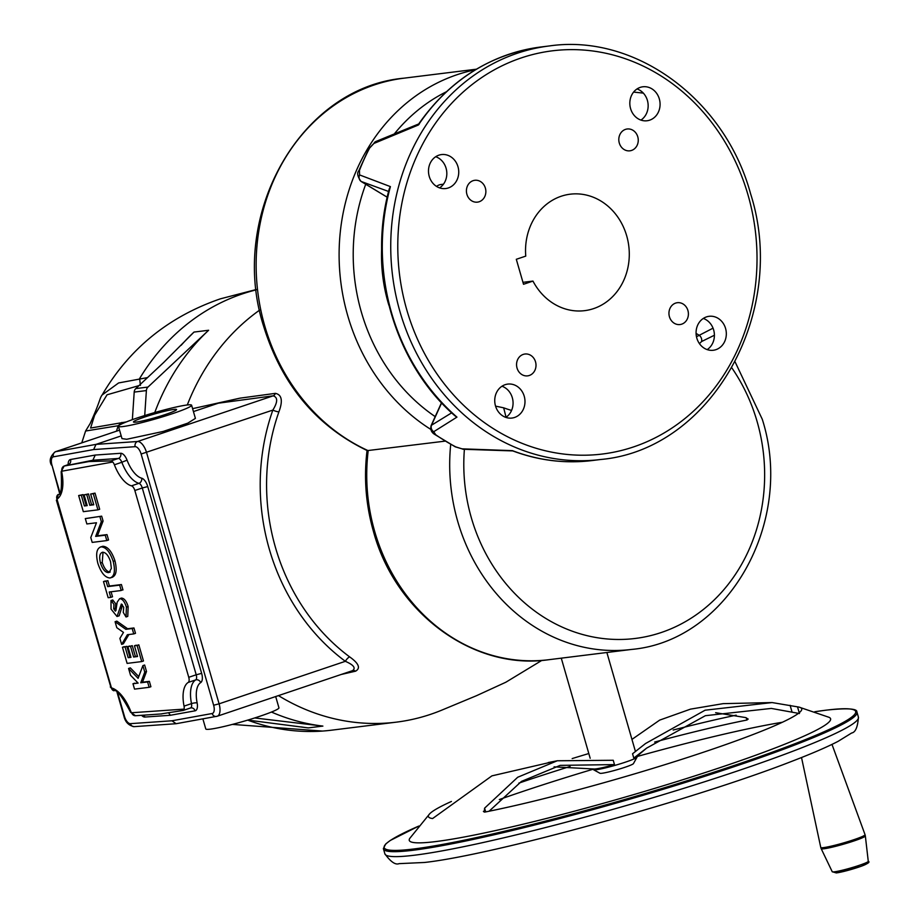 <?xml version="1.0" encoding="UTF-8"?>
<svg xmlns="http://www.w3.org/2000/svg" width="919" height="919" viewBox="0 0 919 919"><rect width="100%" height="100%" fill="white"/><g stroke="black" fill="none" stroke-linecap="round" stroke-linejoin="round"><path stroke-width="1.38" d="M278.468 695.614A223.754 197.401 82.9 0 0 396.342 722.15A223.754 197.401 82.9 0 0 430.62 714.327A223.754 197.401 82.9 0 0 441.407 710.295L476.559 695.672L505.841 682.231L541.842 660.405M256.321 289.83A223.754 197.401 82.9 0 0 242.386 293.896A223.754 197.401 82.9 0 0 139.608 378.571L140.435 385.394M549.309 45.95C635.431 33.394 725.171 99.643 750.605 193.829C788.582 312.265 711.432 449.782 600.635 459.5A208.36 183.834 -97.1 0 1 399.972 311.644A208.36 183.834 -97.1 0 1 549.309 45.95L540.854 46.995A208.36 183.834 82.9 0 0 418.421 124.984L419.409 123.824L418.421 124.984L373.895 143.467L369.587 148.108A208.36 183.834 82.9 0 0 359.455 170.406L359.593 174.932L390.414 186.614L389.323 188.659C366.945 268.796 394.435 363.821 455.204 416.031L456.95 417.123L433.711 431.723L435.767 434.79A5.215 1.93 124.7 0 1 435.124 434.664L455.25 446.829L463.509 449.276A5.215 4.044 92.6 0 1 462.027 448.84L512.423 450.643A208.36 183.834 82.9 0 0 592.181 460.545C565.219 463.808 538.729 460.591 512.699 450.884M466.898 194.323A11.005 9.707 82.9 0 0 477.489 202.134A11.005 9.707 82.9 0 0 485.381 188.108A11.005 9.707 82.9 0 0 474.778 180.296A11.005 9.707 82.9 0 0 466.898 194.323M619.291 143.019A11.005 9.707 82.9 0 0 629.883 150.819A11.005 9.707 82.9 0 0 637.775 136.793A11.005 9.707 82.9 0 0 627.172 128.993A11.005 9.707 82.9 0 0 619.291 143.019M669.434 316.745A11.005 9.707 82.9 0 0 680.026 324.545A11.005 9.707 82.9 0 0 687.917 310.519A11.005 9.707 82.9 0 0 677.314 302.707A11.005 9.707 82.9 0 0 669.434 316.745M517.041 368.048A11.005 9.707 82.9 0 0 527.632 375.86A11.005 9.707 82.9 0 0 535.524 361.833A11.005 9.707 82.9 0 0 524.921 354.022A11.005 9.707 82.9 0 0 517.041 368.048M626.689 235.827A58.678 51.763 82.9 0 0 570.182 194.196A58.678 51.763 82.9 0 0 525.76 256.114L516.306 259.296L523.52 284.27L532.963 281.088A58.678 51.763 82.9 0 0 584.633 310.656A58.678 51.763 82.9 0 0 626.689 235.827M630.583 108.614A17.116 15.095 82.9 0 0 647.056 120.757A17.116 15.095 82.9 0 0 659.325 98.93A17.116 15.095 82.9 0 0 642.841 86.788A17.116 15.095 82.9 0 0 630.583 108.614M637.051 88.936A17.116 15.095 -97.1 0 1 647.401 100.412A17.116 15.095 -97.1 0 1 640.922 120.09M696.82 338.123A17.116 15.095 82.9 0 0 713.305 350.265A17.116 15.095 82.9 0 0 725.573 328.451A17.116 15.095 82.9 0 0 709.089 316.308A17.116 15.095 82.9 0 0 696.82 338.123M703.299 318.445A17.116 15.095 -97.1 0 1 713.649 329.932A17.116 15.095 -97.1 0 1 707.17 349.611M495.49 405.911A17.116 15.095 82.9 0 0 511.975 418.053A17.116 15.095 82.9 0 0 524.232 396.238A17.116 15.095 82.9 0 0 507.759 384.096A17.116 15.095 82.9 0 0 495.49 405.911M501.969 386.233A17.116 15.095 -97.1 0 1 512.308 397.709A17.116 15.095 -97.1 0 1 505.841 417.398M429.242 176.402A17.116 15.095 82.9 0 0 445.726 188.544A17.116 15.095 82.9 0 0 457.984 166.718A17.116 15.095 82.9 0 0 441.511 154.576A17.116 15.095 82.9 0 0 429.242 176.402M435.721 156.724A17.116 15.095 -97.1 0 1 446.071 168.2A17.116 15.095 -97.1 0 1 439.592 187.878M388.875 305.223A151.853 133.979 -97.1 0 1 388.22 303.017A151.853 133.979 -97.1 0 1 381.684 247.326M450.712 444.382A180.561 159.309 -97.1 0 0 457.696 521.303A180.561 159.309 -97.1 0 0 631.583 649.434L548.632 659.727A180.561 159.309 82.9 0 1 374.734 531.596A180.561 159.309 82.9 0 1 368.197 450.678A194.277 171.405 82.9 0 1 264.752 325.912A194.277 171.405 82.9 0 1 403.992 78.172C299.996 87.431 228.142 215.712 263.5 325.854C281.582 384.475 316.182 426.06 367.313 450.62L445.095 441.131M118.827 425.646L118.183 425.727A223.754 197.401 82.9 0 0 116.495 431.16M259.583 310.14A223.754 197.401 82.9 0 0 187.292 404.969M132.359 419.661L134.197 392.091A5.215 4.606 -97.1 0 1 135.794 388.588L147.97 387.071L208.636 330.254A223.754 197.401 82.9 0 0 154.771 412.528M118.436 426.324L121.986 438.616L126.719 439.271L163.214 431.436L187.809 423.142L195.402 418.386L191.6 405.21A38.07 3.171 -16.1 0 0 186.994 405.003A38.07 3.171 -16.1 0 0 145.409 415.331A38.07 3.171 -16.1 0 0 118.436 426.324A38.07 3.171 -16.1 0 0 123.043 426.531A38.07 3.171 -16.1 0 0 164.627 416.204A38.07 3.171 -16.1 0 0 191.6 405.21M136.184 422.108A22.424 1.872 -16.1 0 0 160.676 416.02A22.424 1.872 -16.1 0 0 176.563 409.552A22.424 1.872 -16.1 0 0 173.852 409.426A22.424 1.872 -16.1 0 0 149.349 415.514A22.424 1.872 -16.1 0 0 133.473 421.982A22.424 1.872 -16.1 0 0 136.184 422.108M202.881 718.888L205.776 728.939A38.07 3.171 -16.1 0 0 210.382 729.146A38.07 3.171 -16.1 0 0 251.978 718.807A38.07 3.171 -16.1 0 0 278.939 707.814L275.689 696.545M593.249 768.927L593.444 769.617A22.688 1.895 -16.1 0 0 593.571 769.754A22.688 1.895 -16.1 0 0 596.19 769.743A22.688 1.895 -16.1 0 0 620.084 763.861A22.688 1.895 -16.1 0 0 637.005 757.21A22.688 1.895 -16.1 0 0 637.039 757.038L636.844 756.348M799.45 713.523L771.328 708.423L705.378 715.694L646.585 748.146L633.8 758.095L632.548 753.775L645.54 743.528L705.091 710.203L772.121 702.564L797.52 706.849A194.277 16.197 163.9 0 1 799.151 707.148A194.277 16.197 163.9 0 1 801.724 708.825A194.277 16.197 163.9 0 1 689.951 756.693A194.277 16.197 163.9 0 1 485.152 812.017L484.233 812.051L484.589 808.169L517.696 777.256L557.293 760.771L613.237 760.277L614.478 764.597A22.688 1.895 163.9 0 1 595.949 768.893A22.688 1.895 163.9 0 1 593.594 768.985L554.077 766.848M637.005 757.21L633.444 763.609A17.472 1.459 163.9 0 1 620.417 768.732A17.472 1.459 163.9 0 1 602.014 773.258A17.472 1.459 163.9 0 1 599.992 773.27L593.571 769.754M614.478 764.597L560.165 765.366L521.475 781.391L489.092 811.224M646.585 748.146L636.58 756.578A22.688 1.895 163.9 0 1 633.8 758.095M555.087 761.231L491.918 775.866L432.608 818.542A194.277 16.197 163.9 0 1 428.403 816.577A194.277 16.197 163.9 0 1 429.69 813.786A194.277 16.197 163.9 0 1 451.424 801.46M799.151 707.148L829.053 717.325A219.273 18.288 163.9 0 1 685.344 778.921A219.273 18.288 163.9 0 1 435.767 841.574A219.273 18.288 163.9 0 1 409.805 838.335L429.69 813.786M572.169 758.577A194.277 16.197 163.9 0 1 588.803 753.534M673.19 730.031A194.277 16.197 163.9 0 1 736.165 715.177M772.121 702.564L723.173 703.644L690.502 709.135L659.693 720.105L631.95 739.404M484.233 812.051L483.394 811.339M713.041 328.163L696.476 336.722M633.605 92.095L643.334 93.106M699.439 343.626L701.588 341.535L714.408 335.24M359.455 170.406A5.215 1.275 21.1 0 0 358.835 170.727L368.956 148.441A5.215 1.516 27.8 0 1 369.587 148.108M388.588 191.474L361.018 181.411C357.502 176.517 356.779 172.956 358.835 170.727M441.499 402.729L431.195 425.417L451.666 412.838M435.767 434.79A208.36 183.834 82.9 0 0 455.835 446.921A5.215 2.102 117.5 0 1 455.25 446.829M455.835 446.921L462.027 448.84M506.047 417.249L503.669 407.818L495.559 406.129M499.316 799.541A209.773 17.495 163.9 0 1 593.306 769.157M636.913 756.567A209.773 17.495 163.9 0 1 782.356 722.265M715.637 712.707L745.631 717.578L748.169 719.072L746.894 720.036A194.277 16.197 -16.1 0 0 654.65 742.058M570.09 766.48A194.277 16.197 -16.1 0 0 518.833 783.137M147.97 387.071A5.215 4.606 82.9 0 0 146.385 390.575L134.197 392.091M138.953 385.624L107.041 394.791L94.588 415.319L90.602 428.047L126.397 421.913M181.158 345.291A223.754 197.401 -97.1 0 1 194.012 332.069L163.892 362.27L135.794 388.588M144.72 415.549L146.385 390.575M81.768 442.855L85.593 431.022L118.183 425.727L121.825 422.476M85.593 431.022L90.165 423.521C100.378 401.063 99.528 398.329 102.124 394.975L118.608 382.947L147.522 377.594M271.45 712.053A223.754 197.401 82.9 0 0 322.891 726.09L308.267 727.905L247.762 720.094M322.891 726.09L254.678 717.957M247.693 720.117A223.754 197.401 82.9 0 0 323.281 731.007A223.754 197.401 82.9 0 0 331.782 730.157L396.342 722.15M106.122 581.245L107.672 586.621L119.665 585.139L121.216 590.515L109.223 592.008L110.774 597.384L108.155 597.706L103.491 581.578L107.868 580.659L109.418 586.035L121.411 584.541L122.974 589.929L121.113 590.159M107.672 586.621L109.418 586.035M111.073 591.779L112.52 596.787L110.774 597.384M105.352 581.348L107.868 580.659M103.491 581.578L105.248 580.98M113.692 608.826L115.346 611.135L115.909 610.549L117.184 602.175L119.642 598.671C122.434 598.843 124.685 601.669 126.408 607.149L126.018 616.971L123.272 612.422L123.72 607.275L121.354 604.024L117.023 616.5L111.05 609.102L110.992 600.532L113.945 604.334L113.692 608.826L115.438 608.24L116.093 609.745M120.561 598.361L121.4 598.074C124.191 598.246 126.443 601.083 128.155 606.563L127.764 616.385L126.018 616.971M126.408 607.149L128.155 606.563M119.975 608.309L121.733 607.723L119.137 615.822L117.023 616.5M112.267 602.175L112.738 599.946L115.702 603.749L115.438 608.24M110.992 600.532L112.738 599.946M121.618 644.38L119.895 638.395L123.479 632.41L116.805 627.7L115.082 621.715L125.857 629.331L132.187 628.539L133.749 633.915L127.408 634.707L121.618 644.38L123.376 643.782L128.924 634.524M115.082 621.715L116.828 621.129L127.615 628.734L133.944 627.953L135.495 633.329L133.749 633.915M125.857 629.331L127.615 628.734M132.187 628.539L133.944 627.953M125.076 646.93L128.178 657.682L130.992 657.338L127.89 646.585L130.509 646.252L133.611 657.016L137.551 656.522L134.45 645.77L137.069 645.448L141.721 661.577L127.109 663.392L122.457 647.263L126.822 646.344L129.935 657.096L130.889 656.982M128.178 657.682L129.935 657.096M129.74 646.356L132.267 645.666L135.369 656.419L137.448 656.166M127.89 646.585L129.636 645.988M130.509 646.252L132.267 645.666M133.611 657.016L135.369 656.419M136.299 645.54L138.826 644.851L143.479 660.991L141.721 661.577M134.45 645.77L136.196 645.184M137.069 645.448L138.826 644.851M124.306 647.033L126.822 646.344M122.457 647.263L124.203 646.666M134.84 683.518L137.804 682.783M132.979 683.747L138.126 683.116L130.532 675.247L128.568 668.458L138.114 678.337L142.893 665.609L144.765 672.088L140.745 682.783L147.603 681.932L149.154 687.309L134.542 689.124L132.979 683.747L134.737 683.162M128.568 668.458L130.326 667.872L138.769 676.602M142.893 665.609L144.639 665.023L146.512 671.49L142.502 682.197L149.36 681.347L150.911 686.723L149.154 687.309M144.765 672.088L146.512 671.49M140.745 682.783L142.502 682.197M147.603 681.932L149.36 681.347M184.076 709.112A5.215 2.412 -108.6 0 0 184.041 706.125A29.144 13.498 71.4 0 1 188.223 682.426A5.215 2.412 -108.6 0 0 188.751 677.292L134.84 490.493A5.215 2.412 -108.6 0 0 131.486 485.841A29.144 13.498 71.4 0 1 114.393 464.784A5.215 2.412 -108.6 0 0 112.761 462.004L61.987 471.171L61.757 472.056A33.314 15.428 71.4 0 1 56.978 499.143L111.463 687.906A33.314 15.428 71.4 0 1 131.003 711.972L131.704 712.742L184.076 709.112L183.088 710.456L161.744 713.799M68.144 464.692A9.385 4.354 71.4 0 1 70.522 459.511L95.231 455.054L92.876 460.224L88.936 461.556L111.061 460.901L112.761 462.004M109.12 572.445L111.348 568.424L110.567 561.704C108.465 555.513 105.811 552.353 102.606 552.239C99.677 553.146 98.965 556.753 100.481 563.071C102.595 569.366 105.271 572.548 108.499 572.594L109.602 572.227M103.02 552.216L102.239 562.485C104.341 568.781 107.018 571.951 110.257 572.009M100.481 563.071L102.239 562.485M110.016 577.982C105.111 577.683 101.044 572.801 97.839 563.313C95.565 553.732 96.656 548.252 101.09 546.862C105.972 547.092 110.004 551.928 113.186 561.36C115.53 571.009 114.473 576.546 110.016 577.982L112.612 577.189M102.836 546.265L100.251 547.046L102.836 546.265C107.718 546.506 111.762 551.343 114.944 560.774C117.287 570.423 116.231 575.96 111.773 577.385M113.186 561.36L114.944 560.774M99.93 516.765L101.343 521.647L95.656 536.397L105.248 535.203L106.799 540.579L92.187 542.394L90.786 537.546L96.484 522.762L86.857 523.956L85.306 518.58L101.676 516.168L103.089 521.05L97.414 535.8L107.006 534.617L108.557 539.993L106.696 540.223M101.343 521.647L103.089 521.05M95.656 536.397L97.414 535.8M106.799 540.579L108.557 539.993M78.655 495.536L81.286 495.203L84.387 505.955L87.202 505.611L84.088 494.859L86.719 494.525L89.821 505.289L93.761 504.795L90.648 494.043L93.278 493.721L97.931 509.85L83.319 511.665L78.655 495.536L83.032 494.617L86.133 505.37L87.098 505.255M81.286 495.203L83.032 494.617M84.387 505.955L86.133 505.37M84.088 494.859L88.465 493.94L91.578 504.692L93.658 504.439M86.719 494.525L88.465 493.94M89.821 505.289L91.578 504.692M90.648 494.043L95.025 493.124L99.689 509.264L97.931 509.85M93.278 493.721L95.025 493.124M87.167 518.35L101.676 516.168M122.261 604.484L121.733 607.723M168.671 712.914L170.348 715.281L144.857 717.05A9.385 4.354 71.4 0 1 141.56 715.304M171.933 720.783L176.126 723.712L134.208 726.642A4.17 3.676 -94 0 1 130.418 723.655L171.933 720.783L212.174 713.512A8.156 3.779 -108.6 0 0 213.633 705.241L141.124 454.02A8.156 3.779 -108.6 0 0 135.162 446.68L93.646 449.563L96.001 444.382L137.563 441.499A12.326 5.709 71.4 0 1 146.58 452.607L219.09 703.828L213.633 705.241M176.126 723.712L217.263 716.223A12.326 5.709 71.4 0 0 219.09 703.828L345.349 661.312A205.293 181.123 -97.1 0 1 272.84 410.092C277.802 402.074 277.917 397.318 273.184 395.836L218.366 403.188L239.962 398.157L275.355 393.366C281.846 394.642 283.029 400.81 278.905 411.861A200.216 176.643 82.9 0 0 349.622 656.867A5.215 1.884 126.6 0 0 345.349 661.312C353.677 664.942 356.067 668.067 352.505 670.663L217.263 716.223A12.326 5.709 71.4 0 1 216.884 716.315A4.17 3.687 -100.2 0 1 212.174 713.512M218.366 403.188L193.438 411.574M121.205 435.893L96.001 444.382L55.703 451.654A4.17 3.687 -100.2 0 0 53.405 456.823A8.156 3.779 -108.6 0 0 51.946 465.094L59.551 493.193M135.162 446.68A4.17 3.676 -94 0 1 137.563 441.499L273.184 395.836A5.215 3.86 81.4 0 0 275.355 393.366M141.124 454.02L272.84 410.092A5.215 1.206 -160.5 0 0 278.905 411.861M349.622 656.867C358.835 663.426 360.811 668.205 355.55 671.192L341.397 674.431M352.965 670.537A5.215 3.883 -102.9 0 1 355.55 671.192M192.588 408.656L239.962 398.157M511.573 410.437A159.343 140.584 -97.1 0 1 503.669 407.818M522.957 282.328L532.963 281.088M443.463 184.191L441.051 184.489A11.005 9.707 82.9 0 0 436.559 186.419M390.414 186.614A208.36 183.834 82.9 0 0 391.517 312.69A208.36 183.834 82.9 0 0 456.95 417.123M748.02 194.977A203.145 179.228 82.9 0 0 521.268 57.92A203.145 179.228 82.9 0 0 406.784 309.864A203.145 179.228 82.9 0 0 633.547 446.921A203.145 179.228 82.9 0 0 748.02 194.977M430.885 429.46A194.277 171.405 -97.1 0 1 347.715 315.619A194.277 171.405 -97.1 0 1 475.479 69.752M446.255 91.831A183.846 162.203 82.9 0 0 394.446 133.76M365.739 184.26A183.846 162.203 82.9 0 0 361.351 312.058A183.846 162.203 82.9 0 0 435.192 416.617M464.394 449.322A170.13 150.107 82.9 0 0 471.332 517.753A170.13 150.107 82.9 0 0 661.232 632.525A170.13 150.107 82.9 0 0 757.107 421.534A170.13 150.107 82.9 0 0 731.869 367.922M208.636 330.254L194.012 332.069M484.589 808.169L485.68 811.914M383.441 848.892A246.441 20.551 163.9 0 0 413.24 850.236A246.441 20.551 163.9 0 0 682.438 783.367A246.441 20.551 163.9 0 0 856.99 712.214C854.406 713.96 866.64 705.803 826.204 710.146L814.785 711.743A245.407 20.471 163.9 0 1 826.043 710.18A245.407 20.471 163.9 0 1 734.58 765.343A245.407 20.471 163.9 0 1 413.814 848.972A245.407 20.471 163.9 0 1 418.892 826.032L390.15 840.529L385.727 843.964L383.372 848.57L384.877 853.843C390.713 861.873 395.457 865.135 399.099 863.642L424.555 862.47C493.331 854.946 694.155 799.519 791.902 761.288C811.707 753.683 827.089 747.044 838.082 741.357L851.591 733.029C855.474 732.351 857.749 727.067 858.415 717.153A246.441 20.551 163.9 0 1 683.862 788.307A246.441 20.551 163.9 0 1 414.664 855.187A246.441 20.551 163.9 0 1 384.877 853.843M696.074 333.39L698.819 335.044A5.215 4.239 64.4 0 1 701.588 341.535M368.956 148.441L375.791 141.537A5.215 4.158 67.1 0 0 373.895 143.467M387.232 197.206L361.328 181.548A5.215 4.756 -70.2 0 1 359.593 174.932M433.711 431.723A5.215 4.894 -120.6 0 1 431.597 425.015L441.648 402.89M797.52 706.849L799.22 712.73M790.099 705.31L791.971 711.823M746.239 717.773L746.894 720.036M308.267 727.905A223.754 197.401 -97.1 0 1 300.915 726.872M183.386 710.364L190.348 708.021A5.215 2.412 -108.6 0 0 190.509 707.975A5.215 2.412 -108.6 0 0 191.497 703.621A29.144 13.498 71.4 0 1 195.667 679.922L188.223 682.426M95.231 455.054L120.722 453.285A9.385 4.354 71.4 0 1 127.052 460.155A24.962 11.568 -108.6 0 0 141.698 478.202A9.385 4.354 71.4 0 1 147.741 486.565L201.652 673.363A9.385 4.354 71.4 0 1 200.698 682.599A24.962 11.568 -108.6 0 0 197.125 702.909A4.17 0.999 -11.2 0 0 191.497 703.621L184.041 706.125M200.698 682.599A4.17 3.676 58 0 0 195.667 679.922A5.215 2.412 -108.6 0 0 196.207 674.787L188.751 677.292M201.652 673.363L196.207 674.787L142.284 487.989L134.84 490.493M147.741 486.565L142.284 487.989A5.215 2.412 -108.6 0 0 138.93 483.337L131.486 485.841M141.698 478.202A4.17 3.538 -75 0 1 138.93 483.337A29.144 13.498 71.4 0 1 121.836 462.28L114.393 464.784M63.825 466.209A5.215 2.412 71.4 0 1 64.123 466.048A5.215 2.412 71.4 0 1 64.284 466.013L88.936 461.556M127.052 460.155L121.836 462.28A5.215 2.412 -108.6 0 0 118.321 458.466L92.876 460.224L64.284 466.013A4.17 3.687 79.8 0 0 61.987 471.171M56.875 500.177L58.265 494.433C61.045 495.582 62.01 488.012 61.159 471.688A4.17 0.999 -11.2 0 0 61.757 472.056M58.265 494.433A4.17 3.676 58 0 0 56.978 499.143M56.369 500.154L110.785 686.975M131.704 712.742A4.17 3.676 -94 0 0 135.495 715.729L130.601 712.282C122.02 696.2 116.437 689.02 113.887 690.755A4.17 3.538 -75 0 1 111.463 687.906M70.522 459.511A4.17 3.687 79.8 0 1 68.224 464.681A5.215 2.412 -108.6 0 0 68.063 464.727A5.215 2.412 -108.6 0 0 67.914 464.784M120.722 453.285A4.17 3.676 -94 0 1 118.321 458.466L111.061 460.901M197.125 702.909A9.385 4.354 71.4 0 1 195.058 710.824A4.17 3.687 79.8 0 0 190.578 707.952M195.058 710.824L170.348 715.281M143.778 715.154A4.17 3.676 -94 0 1 144.857 717.05M134.208 726.642C128.729 725.596 125.317 722.15 123.95 716.292L124.456 716.315A8.156 3.779 -108.6 0 0 130.418 723.655M51.946 465.094L59.907 492.676M117.655 692.731L124.456 716.315M93.646 449.563L53.405 456.823M55.324 451.757A12.326 5.709 71.4 0 1 55.703 451.654L119.539 430.161L55.324 451.757C50.235 456.18 48.948 460.614 51.441 465.071M832.235 871.729L836.359 872.947L860.368 866.56C867.754 863.768 870.385 862.022 868.271 861.333A18.748 1.562 163.9 0 1 854.865 866.755A18.748 1.562 163.9 0 1 834.498 871.809A18.748 1.562 163.9 0 1 832.235 871.729L821.184 848.674A22.986 1.918 163.9 0 0 823.952 848.777A22.986 1.918 163.9 0 0 848.903 842.585A22.986 1.918 163.9 0 0 865.342 835.934L865.055 834.705A23.044 1.918 163.9 0 1 848.8 841.344A23.044 1.918 163.9 0 1 823.562 847.617A23.044 1.918 163.9 0 1 820.77 847.479L821.184 848.674M864.768 863.423A16.726 1.39 163.9 0 1 858.541 867.18A16.726 1.39 163.9 0 1 836.669 872.878M102.135 394.975C129.257 348.657 168.671 316.618 220.376 298.836L256.286 289.508M631.583 649.434C728.33 640.807 795.107 521.578 762.265 419.236L735.12 361.937M403.992 78.172L476.433 69.189M548.632 659.727C473.377 670.663 395.423 613.007 373.47 531.538C365.831 504.807 363.706 477.708 367.095 450.23M561.279 658.165L590.182 758.29M418.593 124.122C449.69 79.85 490.447 54.141 540.854 46.995M375.791 141.537L418.903 123.87M431.172 425.451C430.081 429.518 431.39 432.585 435.124 434.664M512.836 450.919L463.509 449.276M361.064 181.434L387.221 197.24M856.99 712.214L858.415 717.153M557.293 760.771L548.218 762.552M606.873 652.501L635.454 751.547M322.385 731.064L232.438 724.402M61.159 471.688L64.123 466.048L68.914 464.359M113.887 690.755L110.28 686.952M135.495 715.729L161.893 713.891M190.807 707.894L183.26 710.41M117.023 692.283L123.95 716.292M600.635 459.5L592.181 460.545M801.517 757.532L820.77 847.479M831.982 744.401L865.055 834.705M868.271 861.333L865.342 835.934"/></g></svg>
